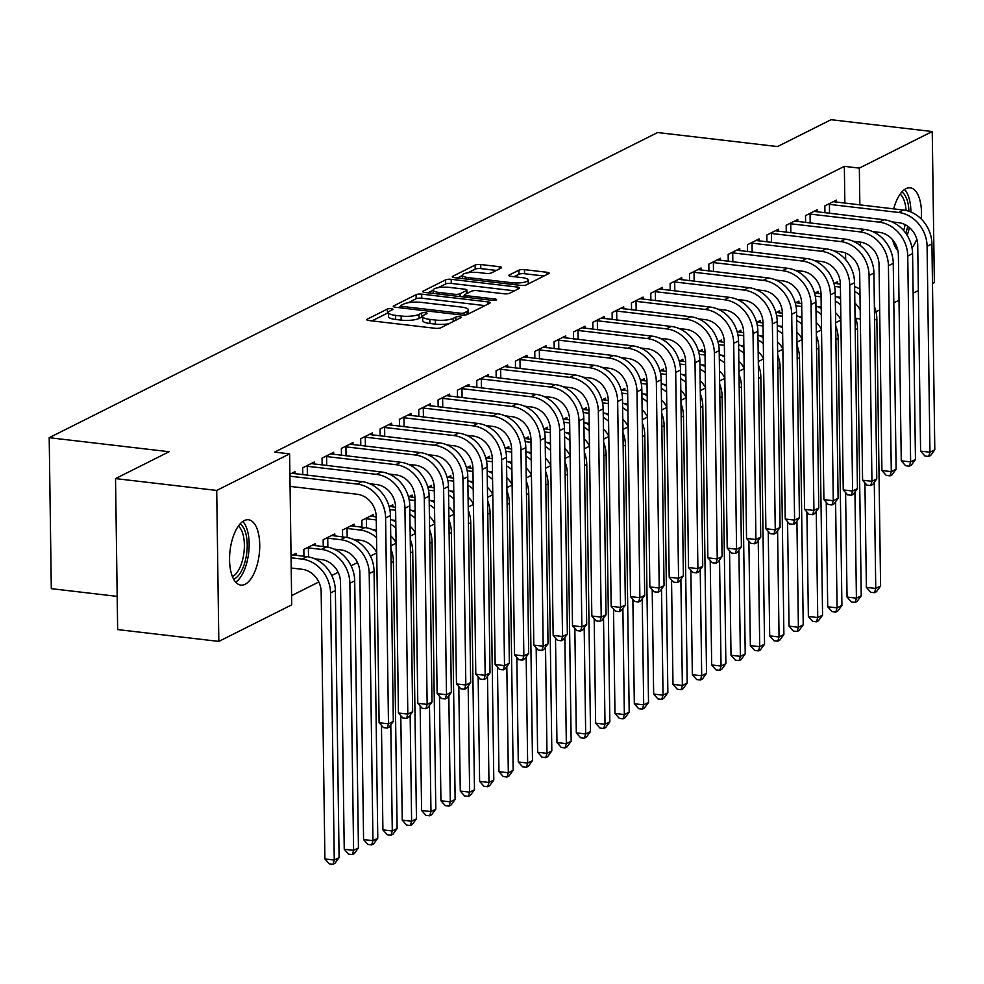 <?xml version="1.0" encoding="UTF-8"?>
<svg xmlns="http://www.w3.org/2000/svg" width="984" height="984" viewBox="0 0 984 984"><rect width="100%" height="100%" fill="white"/><g stroke="black" fill="none" stroke-linecap="round" stroke-linejoin="round"><path stroke-width="1.48" d="M391.3 308.693A2.903 0.726 -0.8 0 0 387.388 309.05L367.229 319.173A4.145 1.045 -0.8 0 0 366.761 319.652A4.145 1.045 -0.8 0 0 369 320.55L435.211 328.299A4.145 1.045 -0.8 0 0 440.783 327.783L460.955 317.66A2.903 0.726 -0.8 0 0 461.275 317.315A2.903 0.726 -0.8 0 0 459.712 316.7A2.903 0.726 -0.8 0 0 455.801 317.057L453.193 318.373A13.247 3.333 -0.8 0 1 435.346 320.034L429.836 319.394A13.247 3.333 -0.8 0 1 422.665 316.528A13.247 3.333 -0.8 0 1 424.141 314.966L426.748 313.662A2.903 0.726 -0.8 0 0 427.068 313.318A2.903 0.726 -0.8 0 0 425.506 312.691A2.903 0.726 -0.8 0 0 421.595 313.06L418.987 314.363A13.247 3.333 -0.8 0 1 401.14 316.036L395.629 315.384A13.247 3.333 -0.8 0 1 388.459 312.531A13.247 3.333 -0.8 0 1 389.935 310.969L392.542 309.652A2.903 0.726 -0.8 0 0 392.862 309.308A2.903 0.726 -0.8 0 0 391.3 308.693M388.459 312.838A2.903 0.726 -0.8 0 0 387.45 313.133L371.964 320.895M422.665 316.848A2.903 0.726 -0.8 0 0 421.656 317.143L419.049 318.447L418.987 314.363M897.925 250.723A32.89 14.698 -83.3 0 1 892.697 239.899M893.681 208.903A32.89 14.698 -83.3 0 1 905.969 188.682A32.89 14.698 -83.3 0 1 910.237 187.846A32.89 14.698 -83.3 0 1 921.319 219.063M245.09 584.275A32.89 14.698 -83.3 0 1 240.822 585.111A32.89 14.698 -83.3 0 1 229.653 555.394A32.89 14.698 -83.3 0 1 244.204 520.61A32.89 14.698 -83.3 0 1 248.472 519.773A32.89 14.698 -83.3 0 1 259.641 549.478A32.89 14.698 -83.3 0 1 245.09 584.275M501.065 268.078A4.145 1.045 -0.8 0 0 501.532 267.587A4.145 1.045 -0.8 0 0 499.294 266.689L480.721 264.524A4.145 1.045 -0.8 0 0 475.137 265.04L452.738 276.283A4.145 1.045 -0.8 0 0 452.283 276.762A4.145 1.045 -0.8 0 0 454.522 277.66L520.721 285.409A4.145 1.045 -0.8 0 0 526.305 284.893L548.703 273.65A4.145 1.045 -0.8 0 0 549.158 273.158A4.145 1.045 -0.8 0 0 546.919 272.273L524.484 269.641A4.145 1.045 -0.8 0 0 518.912 270.17L509.318 274.979A4.145 1.045 -0.8 0 0 508.863 275.458A4.145 1.045 -0.8 0 0 511.102 276.356L522.233 277.66A11.07 2.792 -0.8 0 1 528.223 280.046A11.07 2.792 -0.8 0 1 512.074 282.752L468.482 277.648A11.07 2.792 -0.8 0 1 462.492 275.262A11.07 2.792 -0.8 0 1 478.642 272.556L485.911 273.404A4.145 1.045 -0.8 0 0 491.483 272.888L501.065 268.078M844.862 203.184L844.346 166.357L274.634 452.111L289.616 453.87L291.719 604.84L218.817 641.408L216.714 490.438L289.616 453.87M844.346 166.357L859.339 168.104L932.242 131.536L934.357 282.519L932.475 283.453M218.817 641.408L117.65 629.576L115.534 478.593L169.113 451.73L49.2 437.696L657.595 132.532L777.508 146.567L831.074 119.704L932.242 131.536M115.534 478.593L216.714 490.438M421.681 294.13A4.145 1.045 -0.8 0 0 416.109 294.659L393.711 305.889A4.145 1.045 -0.8 0 0 393.243 306.381A4.145 1.045 -0.8 0 0 395.482 307.266L461.693 315.015A4.145 1.045 -0.8 0 0 467.265 314.499L489.663 303.257A4.145 1.045 -0.8 0 0 490.13 302.777A4.145 1.045 -0.8 0 0 487.879 301.879L421.681 294.13L421.742 298.213A4.145 1.045 -0.8 0 0 416.158 298.73L408.151 302.752M423.218 291.079L445.617 279.85A4.145 1.045 -0.8 0 1 451.201 279.321L517.399 287.07A4.145 1.045 -0.8 0 1 519.638 287.968A4.145 1.045 -0.8 0 1 519.183 288.46L509.601 293.269A4.145 1.045 -0.8 0 1 504.017 293.786L477.166 290.649A4.145 1.045 -0.8 0 0 471.594 291.166L465.235 294.351A4.145 1.045 -0.8 0 0 464.78 294.843A4.145 1.045 -0.8 0 0 467.019 295.741L494.964 299.013A2.903 0.726 -0.8 0 1 496.539 299.64A2.903 0.726 -0.8 0 1 492.308 300.341L425.002 292.469A4.145 1.045 -0.8 0 1 422.763 291.572A4.145 1.045 -0.8 0 1 423.218 291.079L423.231 292.051M49.2 437.696L51.303 588.666L117.182 596.378M817.138 211.904L817.114 209.813L805.502 215.631L805.601 222.519M814.604 293.244L818.245 291.424L818.282 293.515M778.455 231.302L778.43 229.21L766.831 235.028L766.917 241.916M775.921 312.654L779.574 310.821L779.599 312.912M739.784 250.711L739.747 248.608L728.148 254.425L728.246 261.313M737.25 332.051L740.89 330.218L740.927 332.309M701.1 270.108L701.075 268.005L689.476 273.823L689.563 280.723M698.566 351.448L702.219 349.615L702.244 351.719M662.429 289.505L662.392 287.402L650.793 293.232L650.891 300.12M659.883 370.845L663.536 369.012L663.56 371.116M623.745 308.902L623.721 306.811L612.122 312.629L612.208 319.517M621.212 390.242L624.865 388.422L624.889 390.513M585.074 328.299L585.037 326.208L573.438 332.026L573.537 338.914M582.528 409.651L586.181 407.819L586.206 409.91M546.391 347.709L546.366 345.605L534.767 351.423L534.853 358.311M543.857 429.049L547.51 427.216L547.534 429.319M507.719 367.106L507.683 365.002L496.084 370.82L496.182 377.721M505.173 448.446L508.826 446.613L508.851 448.716M469.036 386.503L469.011 384.412L457.412 390.23L457.498 397.118M466.502 467.843L470.155 466.01L470.18 468.113M430.365 405.9L430.328 403.809L418.729 409.627L418.827 416.515M427.819 487.24L431.472 485.419L431.496 487.511M391.681 425.297L391.657 423.206L380.045 429.024L380.144 435.912M389.147 506.649L392.788 504.817L392.825 506.908M353.01 444.707L352.973 442.603L341.374 448.421L341.473 455.309M354.142 526.317L354.117 524.214L342.518 530.032L342.604 536.92M314.327 464.104L314.302 462L302.691 467.831L302.789 474.719M315.47 545.714L315.433 543.611L303.835 549.441L303.933 556.329M845.65 259.678L845.564 253.036M291.596 595.64L318.816 581.987M331.743 575.505L338.152 572.282M351.079 565.8L357.487 562.59M370.414 556.108L376.737 552.934M390.857 545.849L396.085 543.229M410.205 536.145L415.42 533.537M429.541 526.452L434.756 523.832M448.876 516.748L454.091 514.128M468.224 507.043L473.439 504.435M487.56 497.351L492.775 494.731M506.895 487.646L512.111 485.026M526.231 477.953L531.446 475.333M545.579 468.249L550.794 465.629M564.914 458.544L570.13 455.936M584.25 448.852L589.465 446.232M603.586 439.147L608.801 436.527M622.933 429.454L628.149 426.835M642.269 419.75L647.484 417.13M661.605 410.045L666.82 407.438M680.94 400.353L686.156 397.733M700.288 390.648L705.503 388.028M719.624 380.956L724.839 378.336M738.959 371.251L744.175 368.631M758.295 361.546L763.523 358.939M777.643 351.854L782.858 349.234M796.979 342.149L802.194 339.529M816.314 332.457L821.529 329.837M835.65 322.752L840.877 320.132M291.043 555.849L296.098 553.316L296.135 555.407M289.899 474.239L294.966 471.705L294.991 473.796M334.806 536.009L334.781 533.918L323.17 539.736L323.269 546.624M333.662 454.399L333.637 452.308L322.039 458.126L322.137 465.014M373.489 516.612L373.453 514.521L361.854 520.339L361.952 527.227M372.346 435.002L372.321 432.911L360.71 438.729L360.808 445.617M408.483 496.945L412.136 495.112L412.161 497.215M411.017 415.605L410.992 413.501L399.393 419.319L399.492 426.22M447.166 477.548L450.807 475.715L450.844 477.818M449.7 396.208L449.676 394.104L438.064 399.922L438.163 406.81M485.838 458.15L489.491 456.318L489.515 458.409M488.384 376.798L488.347 374.707L476.748 380.525L476.846 387.413M524.521 438.741L528.162 436.921L528.199 439.012M527.055 357.401L527.03 355.31L515.419 361.128L515.518 368.016M563.192 419.344L566.846 417.511L566.87 419.614M565.738 338.004L565.702 335.901L554.103 341.731L554.201 348.619M601.876 399.947L605.517 398.114L605.554 400.217M604.41 318.607L604.385 316.504L592.774 322.322L592.872 329.222M640.547 380.55L644.2 378.717L644.225 380.82M643.093 299.21L643.056 297.106L631.457 302.924L631.556 309.812M679.231 361.153L682.871 359.32L682.908 361.411M681.764 279.8L681.74 277.709L670.129 283.527L670.227 290.415M717.902 341.743L721.555 339.923L721.579 342.014M720.448 260.403L720.411 258.312L708.812 264.13L708.911 271.018M756.585 322.346L760.226 320.513L760.263 322.617M759.119 241.006L759.094 238.903L747.483 244.733L747.582 251.621M795.256 302.949L798.91 301.116L798.934 303.22M797.803 221.609L797.766 219.506L786.167 225.324L786.265 232.224M833.94 283.552L837.581 281.719L837.618 283.81M836.474 202.2L836.449 200.109L824.838 205.927L824.936 212.815M916.817 239.173A32.89 14.698 -83.3 0 1 912.008 247.82M860.422 245.594L860.373 242.113M859.856 204.943L859.339 168.104M918.355 290.538L913.14 293.158M899.019 300.243L893.804 302.863M879.684 309.948L875.994 311.793M855.822 318.435L860.324 318.951M388.459 312.531L388.52 316.614A13.247 3.333 -0.8 0 0 395.691 319.468L395.629 315.384M419.049 318.447A13.247 3.333 -0.8 0 1 401.201 320.12L395.691 319.468M422.665 316.528L422.726 320.612A13.247 3.333 -0.8 0 0 429.885 323.478L429.836 319.394M448.802 323.761A13.247 3.333 -0.8 0 1 435.408 324.117L429.885 323.478M484.977 305.618L421.742 298.213M400.636 306.528L398.446 307.623M400.943 305.446A2.903 0.726 -0.8 0 0 400.623 305.79A2.903 0.726 -0.8 0 0 402.185 306.405L460.303 313.207A2.903 0.726 -0.8 0 0 464.202 312.851L466.957 311.461A13.247 3.333 -0.8 0 0 468.433 309.898A13.247 3.333 -0.8 0 0 461.262 307.045L421.533 302.395A13.247 3.333 -0.8 0 0 403.698 304.068L400.943 305.446M427.966 292.814L433.157 290.206M438.237 287.66L445.678 283.933L445.617 279.85M514.497 290.809L451.25 283.404A4.145 1.045 -0.8 0 0 445.678 283.933M449.307 287.389A11.07 2.792 -0.8 0 0 433.157 290.083A11.07 2.792 -0.8 0 0 439.159 292.482L454.51 294.277A4.145 1.045 -0.8 0 0 460.082 293.749L466.441 290.563A4.145 1.045 -0.8 0 0 466.908 290.071A4.145 1.045 -0.8 0 0 464.669 289.185L449.307 287.389M464.78 295.507L462.173 296.811M544.017 276L524.546 273.724A4.145 1.045 -0.8 0 0 518.962 274.241L514.066 276.701M496.379 270.428L480.77 268.595A4.145 1.045 -0.8 0 0 475.198 269.124L467.904 272.777M462.492 275.495L457.486 278.005M291.215 568.014L302.149 569.293A21.082 18.093 63.4 0 1 321.165 591.888L324.904 858.958L334.265 860.053L330.538 592.983A31.623 27.146 -116.6 0 0 302.002 559.096L291.067 557.805M339.099 857.63L334.917 863.337L332.986 864.296L334.265 860.053L339.099 857.63L335.372 590.56A31.623 27.146 -116.6 0 0 306.848 556.661L292.961 554.89M332.986 864.296L329.234 863.866L324.904 858.958M290.071 486.403L357.217 494.263A21.082 18.093 63.4 0 1 376.232 516.858L379.111 722.723L388.483 723.818L385.605 517.953A31.623 27.146 -116.6 0 0 357.069 484.054L289.923 476.194M393.317 721.383L389.123 727.09L387.192 728.062L388.483 723.818L393.317 721.383L390.439 515.53A31.623 27.146 -116.6 0 0 361.915 481.631L291.817 473.279M387.192 728.062L383.452 727.619L379.111 722.723M314.695 558.801L321.485 559.588A21.082 18.093 63.4 0 1 340.513 582.184L344.24 849.254L353.6 850.348L349.873 583.278A31.623 27.146 -116.6 0 0 321.35 549.392L308.398 547.879L308.521 556.919M358.447 847.925L354.252 853.632L352.321 854.604L353.6 850.348L358.447 847.925L354.707 580.855A31.623 27.146 -116.6 0 0 326.184 546.969L312.297 545.185M306.971 547.854L308.398 547.879M352.321 854.604L348.57 854.161L344.24 849.254M334.031 549.097L340.833 549.896A21.082 18.093 63.4 0 1 359.849 572.491L363.576 839.561L372.948 840.656L369.221 573.586A31.623 27.146 -116.6 0 0 340.685 539.687L327.733 538.174L327.856 547.215M377.782 838.233L373.588 843.928L371.657 844.899L372.948 840.656L377.782 838.233L374.055 571.163A31.623 27.146 -116.6 0 0 345.519 537.264L331.633 535.493M326.319 538.162L327.733 538.174M371.657 844.899L367.918 844.469L363.576 839.561M305.839 466.256L307.254 466.268L307.377 475.247M369.763 483.771L376.552 484.558A21.082 18.093 63.4 0 1 395.58 507.154L398.446 713.019L407.819 714.113L404.941 508.248A31.623 27.146 -116.6 0 0 376.417 474.362L307.254 466.268M412.653 711.69L408.471 717.398L406.527 718.357L407.819 714.113L412.653 711.69L409.774 505.825A31.623 27.146 -116.6 0 0 381.251 471.939L311.165 463.575M406.527 718.357L402.788 717.926L398.446 713.019M325.175 456.551L326.59 456.564L326.725 465.555M389.098 474.067L395.9 474.866A21.082 18.093 63.4 0 1 414.916 497.461L417.794 703.314L427.154 704.409L424.288 498.556A31.623 27.146 -116.6 0 0 395.752 464.657L326.59 456.564M431.988 701.986L427.806 707.693L425.875 708.664L427.154 704.409L431.988 701.986L429.122 496.133A31.623 27.146 -116.6 0 0 400.586 462.234L330.501 453.882M425.875 708.664L422.124 708.222L417.794 703.314M240.084 523.906A28.462 12.718 -83.3 0 1 245.656 559.318A28.462 12.718 -83.3 0 1 233.614 579.145M232.421 576.599A26.359 11.771 96.7 0 0 242.925 558.494A26.359 11.771 96.7 0 0 238.337 526.108M235.717 582.184A32.681 14.6 96.7 0 0 247.353 560.511A32.681 14.6 96.7 0 0 242.827 521.434M907.679 226.185A28.462 12.718 -83.3 0 1 907.42 227.39A28.462 12.718 -83.3 0 1 905.76 233.22M896.707 246.615A28.462 12.718 -83.3 0 1 895.391 247.218M894.198 244.672A26.359 11.771 96.7 0 0 895.452 243.946M903.632 230.527A26.359 11.771 96.7 0 0 904.702 226.566A26.359 11.771 96.7 0 0 905.108 224.635M907.186 235.361A32.681 14.6 96.7 0 0 909.13 228.583A32.681 14.6 96.7 0 0 909.364 227.501M910.913 212.027A32.681 14.6 96.7 0 0 904.591 189.506M901.848 191.978A28.462 12.718 -83.3 0 1 908.945 211.289M906.043 210.478A26.359 11.771 96.7 0 0 900.102 194.18M353.379 539.392L360.169 540.191A21.082 18.093 63.4 0 1 376.737 552.701M376.442 531.618A31.623 27.146 -116.6 0 0 364.855 527.572L350.981 525.788M345.655 528.457L347.069 528.469L347.204 537.522M376.528 537.682A31.623 27.146 -116.6 0 0 360.021 529.995L347.069 528.469M381.46 725.368L382.911 829.856L392.284 830.951L390.796 724.814M390.992 835.207L392.284 830.951L397.118 828.528L392.936 834.235L390.992 835.207L387.253 834.764L382.911 829.856M397.118 828.528L393.391 561.458A31.623 27.146 -116.6 0 0 390.906 549.035M372.715 529.699L376.417 530.13M376.232 516.932L370.316 516.096M364.99 518.765L366.417 518.777L366.54 527.818M376.282 519.933L366.417 518.777M390.722 535.813A21.082 18.093 63.4 0 1 396.072 542.996M400.796 715.676L402.259 820.152L411.619 821.259L410.143 715.11M410.34 825.502L411.619 821.259L416.453 818.823L412.271 824.53L410.34 825.502L406.589 825.059L402.259 820.152M416.453 818.823L412.726 551.753A31.623 27.146 -116.6 0 0 410.242 539.33M395.777 521.926A31.623 27.146 -116.6 0 0 390.488 519.38M395.863 527.977A31.623 27.146 -116.6 0 0 390.562 524.115M344.511 446.847L345.938 446.859L346.061 455.85M408.446 464.362L415.236 465.161A21.082 18.093 63.4 0 1 434.252 487.757L437.13 693.622L446.49 694.716L443.624 488.851A31.623 27.146 -116.6 0 0 415.088 454.965L345.938 446.859M451.336 692.293L447.142 697.988L445.211 698.96L446.49 694.716L451.336 692.293L448.458 486.428A31.623 27.146 -116.6 0 0 419.922 452.529L349.837 444.178M445.211 698.96L441.459 698.529L437.13 693.622M363.846 437.154L365.273 437.167L365.396 446.158M427.782 454.669L434.571 455.457A21.082 18.093 63.4 0 1 453.587 478.052L456.465 683.917L465.838 685.012L462.96 479.147A31.623 27.146 -116.6 0 0 434.424 445.26L365.273 437.167M470.672 682.589L466.478 688.296L464.546 689.267L465.838 685.012L470.672 682.589L467.794 476.723A31.623 27.146 -116.6 0 0 439.27 442.837L369.172 434.485M464.546 689.267L460.807 688.825L456.465 683.917M392.05 519.995L395.765 520.438M395.58 507.24L389.652 506.391M395.617 510.229L389.824 509.552M410.057 526.12A21.082 18.093 63.4 0 1 415.42 533.303M420.131 705.971L421.595 810.459L430.967 811.554L429.479 705.417M429.676 815.798L430.967 811.554L435.801 809.131L431.607 814.838L429.676 815.798L425.924 815.367L421.595 810.459M435.801 809.131L432.062 542.061A31.623 27.146 -116.6 0 0 429.59 529.638M415.125 512.221A31.623 27.146 -116.6 0 0 409.836 509.675M415.211 518.285A31.623 27.146 -116.6 0 0 409.897 514.411M383.194 427.45L384.609 427.462L384.732 436.453M447.117 444.965L453.907 445.764A21.082 18.093 63.4 0 1 472.935 468.359L475.801 674.212L485.173 675.319L482.295 469.454A31.623 27.146 -116.6 0 0 453.772 435.555L384.609 427.462M490.007 672.884L485.825 678.591L483.882 679.563L485.173 675.319L490.007 672.884L487.129 467.031A31.623 27.146 -116.6 0 0 458.606 433.132L388.52 424.781M483.882 679.563L480.143 679.12L475.801 674.212M411.386 510.302L415.1 510.733M414.916 497.535L409 496.686M414.953 500.536L409.172 499.847M429.405 516.416A21.082 18.093 63.4 0 1 434.756 523.599M439.479 696.266L440.93 800.755L450.303 801.849L448.815 695.713M449.012 806.105L450.303 801.849L455.137 799.426L450.943 805.133L449.012 806.105L445.272 805.662L440.93 800.755M455.137 799.426L451.41 532.356A31.623 27.146 -116.6 0 0 448.925 519.933M434.461 502.517A31.623 27.146 -116.6 0 0 429.172 499.983M434.547 508.58A31.623 27.146 -116.6 0 0 429.233 504.718M402.53 417.745L403.944 417.769L404.08 426.748M466.453 435.26L473.255 436.06A21.082 18.093 63.4 0 1 492.271 458.655L495.149 664.52L504.509 665.614L501.643 459.749A31.623 27.146 -116.6 0 0 473.107 425.863L403.944 417.769M509.343 663.191L505.161 668.899L503.23 669.858L504.509 665.614L509.343 663.191L506.477 457.326A31.623 27.146 -116.6 0 0 477.941 423.44L407.856 415.076M503.23 669.858L499.478 669.428L495.149 664.52M430.734 500.598L434.436 501.028M434.252 487.83L428.335 486.994M434.301 490.832L428.507 490.155M448.741 506.711A21.082 18.093 63.4 0 1 454.091 513.894M458.815 686.574L460.266 791.062L469.639 792.157L468.163 686.008M468.347 796.4L469.639 792.157L474.472 789.734L470.291 795.429L468.347 796.4L464.608 795.97L460.266 791.062M474.472 789.734L470.746 522.664A31.623 27.146 -116.6 0 0 468.261 510.229M453.796 492.824A31.623 27.146 -116.6 0 0 448.507 490.278M453.882 498.888A31.623 27.146 -116.6 0 0 448.581 495.013M450.069 490.893L453.772 491.336M453.599 478.138L447.671 477.289M453.636 481.127L447.843 480.45M468.077 497.018A21.082 18.093 63.4 0 1 473.427 504.202M478.15 676.869L479.614 781.357L488.974 782.452L487.498 676.316M487.695 786.708L488.974 782.452L493.808 780.029L489.626 785.736L487.695 786.708L483.943 786.265L479.614 781.357M493.808 780.029L490.081 512.959A31.623 27.146 -116.6 0 0 487.597 500.536M473.132 483.119A31.623 27.146 -116.6 0 0 467.843 480.573M473.218 489.183A31.623 27.146 -116.6 0 0 467.917 485.321M469.405 481.201L473.119 481.631M472.935 468.433L467.006 467.584M472.972 471.434L467.179 470.758M487.412 487.314A21.082 18.093 63.4 0 1 492.775 494.497M497.486 667.177L498.949 771.653L508.322 772.76L506.834 666.611M507.031 777.003L508.322 772.76L513.156 770.324L508.962 776.032L507.031 777.003L503.279 776.561L498.949 771.653M513.156 770.324L509.417 503.254A31.623 27.146 -116.6 0 0 506.944 490.832M492.48 473.427A31.623 27.146 -116.6 0 0 487.191 470.881M492.566 479.479A31.623 27.146 -116.6 0 0 487.252 475.616M488.74 471.496L492.455 471.939M492.271 458.741L486.354 457.892M492.308 461.73L486.526 461.053M506.76 477.621A21.082 18.093 63.4 0 1 512.111 484.804M516.834 657.472L518.285 761.96L527.658 763.055L526.169 656.918M526.366 767.299L527.658 763.055L532.492 760.632L528.297 766.327L526.366 767.299L522.627 766.868L518.285 761.96M532.492 760.632L528.765 493.562A31.623 27.146 -116.6 0 0 526.28 481.139M511.815 463.722A31.623 27.146 -116.6 0 0 506.526 461.176M511.901 469.786A31.623 27.146 -116.6 0 0 506.588 465.912M508.088 461.803L511.791 462.234M511.606 449.036L505.69 448.187M511.655 452.037L505.862 451.349M526.096 467.917A21.082 18.093 63.4 0 1 531.446 475.1M536.169 647.767L537.621 752.256L546.993 753.35L545.517 647.214M545.714 757.606L546.993 753.35L551.827 750.927L547.645 756.635L545.714 757.606L541.963 757.163L537.621 752.256M551.827 750.927L548.1 483.857A31.623 27.146 -116.6 0 0 545.616 471.434M531.151 454.018A31.623 27.146 -116.6 0 0 525.862 451.484M531.237 460.082A31.623 27.146 -116.6 0 0 525.936 456.219M527.424 452.099L531.139 452.529M530.954 439.331L525.025 438.495M530.991 442.333L525.198 441.656M545.431 458.212A21.082 18.093 63.4 0 1 550.782 465.395M555.505 638.075L556.969 742.563L566.329 743.658L564.853 637.509M565.05 747.901L566.329 743.658L571.163 741.235L566.981 746.93L565.05 747.901L561.298 747.459L556.969 742.563M571.163 741.235L567.436 474.165A31.623 27.146 -116.6 0 0 564.951 461.73M550.486 444.325A31.623 27.146 -116.6 0 0 545.197 441.779M550.573 450.389A31.623 27.146 -116.6 0 0 545.271 446.515M546.76 442.394L550.474 442.837M550.29 429.639L544.361 428.79M550.327 432.628L544.533 431.951M564.767 448.519A21.082 18.093 63.4 0 1 570.13 455.703M574.841 628.37L576.304 732.859L585.677 733.953L584.188 627.817M584.385 738.209L585.677 733.953L590.511 731.53L586.316 737.237L584.385 738.209L580.634 737.766L576.304 732.859M590.511 731.53L586.772 464.46A31.623 27.146 -116.6 0 0 584.299 452.037M569.834 434.621A31.623 27.146 -116.6 0 0 564.545 432.074M569.921 440.684A31.623 27.146 -116.6 0 0 564.607 436.822M566.095 432.702L569.81 433.132M569.625 419.934L563.709 419.086M569.662 422.936L563.881 422.259M584.115 438.815A21.082 18.093 63.4 0 1 589.465 445.998M594.188 618.678L595.64 723.154L605.012 724.261L603.524 618.112M603.721 728.504L605.012 724.261L609.846 721.826L605.664 727.533L603.721 728.504L599.982 728.062L595.64 723.154M609.846 721.826L606.119 454.756A31.623 27.146 -116.6 0 0 603.635 442.333M589.17 424.916A31.623 27.146 -116.6 0 0 583.881 422.382M589.256 430.98A31.623 27.146 -116.6 0 0 583.942 427.118M585.443 422.997L589.145 423.428M588.961 410.242L583.045 409.393M589.01 413.231L583.217 412.554M603.45 429.11A21.082 18.093 63.4 0 1 608.801 436.306M613.524 608.973L614.975 713.461L624.348 714.556L622.872 608.407M623.069 718.8L624.348 714.556L629.182 712.133L625 717.828L623.069 718.8L619.317 718.369L614.975 713.461M629.182 712.133L625.455 445.063A31.623 27.146 -116.6 0 0 622.97 432.64M608.506 415.223A31.623 27.146 -116.6 0 0 603.217 412.677M608.592 421.287A31.623 27.146 -116.6 0 0 603.29 417.413M604.779 413.305L608.493 413.735M608.309 400.537L602.38 399.688M608.346 403.526L602.552 402.85M622.786 419.418A21.082 18.093 63.4 0 1 628.136 426.601M632.86 599.268L634.323 703.757L643.684 704.851L642.208 598.715M642.404 709.107L643.684 704.851L648.518 702.428L644.336 708.136L642.404 709.107L638.653 708.664L634.323 703.757M648.518 702.428L644.791 435.358A31.623 27.146 -116.6 0 0 642.306 422.936M627.853 405.519A31.623 27.146 -116.6 0 0 622.564 402.973M627.927 411.583A31.623 27.146 -116.6 0 0 622.626 407.72M624.114 403.6L627.829 404.03M627.644 390.832L621.716 389.996M627.681 393.834L621.888 393.157M642.121 409.713A21.082 18.093 63.4 0 1 647.484 416.896M652.195 589.576L653.659 694.064L663.031 695.159L661.543 589.01M661.74 699.403L663.031 695.159L667.865 692.736L663.671 698.431L661.74 699.403L657.989 698.96L653.659 694.064M667.865 692.736L664.126 425.666A31.623 27.146 -116.6 0 0 661.654 413.231M647.189 395.826A31.623 27.146 -116.6 0 0 641.9 393.28M647.275 401.89A31.623 27.146 -116.6 0 0 641.962 398.016M643.45 393.895L647.164 394.338M646.98 381.14L641.064 380.291M647.029 384.129L641.236 383.452M661.469 400.021A21.082 18.093 63.4 0 1 666.82 407.204M671.543 579.871L672.995 684.36L682.367 685.454L680.879 579.318M681.076 689.71L682.367 685.454L687.201 683.031L683.019 688.739L681.076 689.71L677.336 689.267L672.995 684.36M687.201 683.031L683.474 415.961A31.623 27.146 -116.6 0 0 680.989 403.538M666.525 386.122A31.623 27.146 -116.6 0 0 661.236 383.576M666.611 392.186A31.623 27.146 -116.6 0 0 661.297 388.311M662.798 384.203L666.5 384.633M666.316 371.435L660.399 370.587M666.365 374.437L660.571 373.76M680.805 390.316A21.082 18.093 63.4 0 1 686.156 397.499M690.879 570.179L692.342 674.655L701.703 675.762L700.227 569.613M700.423 680.005L701.703 675.762L706.537 673.327L702.355 679.034L700.423 680.005L696.672 679.563L692.342 674.655M706.537 673.327L702.81 406.257A31.623 27.146 -116.6 0 0 700.325 393.834M685.86 376.417A31.623 27.146 -116.6 0 0 680.571 373.883M685.946 382.481A31.623 27.146 -116.6 0 0 680.645 378.619M682.133 374.498L685.848 374.929M685.663 361.743L679.735 360.894M685.7 364.732L679.907 364.055M700.141 380.611A21.082 18.093 63.4 0 1 705.491 387.807M710.214 560.474L711.678 664.963L721.038 666.057L719.562 559.908M719.759 670.301L721.038 666.057L725.872 663.634L721.69 669.329L719.759 670.301L716.008 669.87L711.678 664.963M725.872 663.634L722.145 396.564A31.623 27.146 -116.6 0 0 719.661 384.129M705.208 366.724A31.623 27.146 -116.6 0 0 699.919 364.178M705.282 372.788A31.623 27.146 -116.6 0 0 699.981 368.914M701.469 364.806L705.184 365.236M704.999 352.038L699.071 351.19M705.036 355.027L699.243 354.351M719.476 370.919A21.082 18.093 63.4 0 1 724.839 378.102M729.55 550.769L731.014 655.258L740.386 656.353L738.898 550.216M739.095 660.608L740.386 656.353L745.22 653.929L741.026 659.637L739.095 660.608L735.343 660.166L731.014 655.258M745.22 653.929L741.493 386.86A31.623 27.146 -116.6 0 0 739.009 374.437M724.544 357.02A31.623 27.146 -116.6 0 0 719.255 354.474M724.63 363.084A31.623 27.146 -116.6 0 0 719.316 359.221M720.817 355.101L724.519 355.531M724.335 342.334L718.418 341.497M724.384 345.335L718.591 344.658M738.824 361.214A21.082 18.093 63.4 0 1 744.175 368.397M748.898 541.077L750.349 645.566L759.722 646.66L758.234 540.511M758.43 650.904L759.722 646.66L764.556 644.237L760.374 649.932L758.43 650.904L754.691 650.461L750.349 645.566M764.556 644.237L760.829 377.167A31.623 27.146 -116.6 0 0 758.344 364.732M743.879 347.327A31.623 27.146 -116.6 0 0 738.59 344.781M743.966 353.391A31.623 27.146 -116.6 0 0 738.652 349.517M740.153 345.396L743.855 345.839M743.67 332.641L737.754 331.793M743.719 335.63L737.926 334.954M758.16 351.522A21.082 18.093 63.4 0 1 763.51 358.705M768.233 531.372L769.697 635.861L779.057 636.956L777.581 530.819M777.778 641.199L779.057 636.956L783.891 634.532L779.709 640.24L777.778 641.199L774.027 640.769L769.697 635.861M783.891 634.532L780.164 367.462A31.623 27.146 -116.6 0 0 777.68 355.039M763.215 337.623A31.623 27.146 -116.6 0 0 757.926 335.077M763.301 343.687A31.623 27.146 -116.6 0 0 758 339.812M759.488 335.704L763.203 336.134M763.018 322.937L757.09 322.088M763.055 325.938L757.262 325.261M777.495 341.817A21.082 18.093 63.4 0 1 782.858 349M787.569 521.68L789.033 626.156L798.393 627.251L796.917 521.114M797.114 631.507L798.393 627.251L803.227 624.828L799.045 630.535L797.114 631.507L793.362 631.064L789.033 626.156M803.227 624.828L799.5 357.758A31.623 27.146 -116.6 0 0 797.028 345.335M782.563 327.918A31.623 27.146 -116.6 0 0 777.274 325.384M782.637 333.982A31.623 27.146 -116.6 0 0 777.335 330.12M778.824 325.999L782.538 326.43M782.354 313.232L776.425 312.395M782.391 316.233L776.597 315.557M796.843 332.112A21.082 18.093 63.4 0 1 802.194 339.308M806.905 511.975L808.368 616.464L817.741 617.558L816.253 511.409M816.449 621.802L817.741 617.558L822.575 615.135L818.38 620.83L816.449 621.802L812.698 621.371L808.368 616.464M822.575 615.135L818.848 348.065A31.623 27.146 -116.6 0 0 816.363 335.63M801.899 318.226A31.623 27.146 -116.6 0 0 796.609 315.679M801.985 324.289A31.623 27.146 -116.6 0 0 796.671 320.415M798.172 316.294L801.874 316.737M801.689 303.539L795.773 302.691M801.739 306.528L795.945 305.852M816.179 322.42A21.082 18.093 63.4 0 1 821.529 329.603M826.252 502.271L827.704 606.759L837.076 607.854L835.588 501.717M835.785 612.109L837.076 607.854L841.91 605.431L837.728 611.138L835.785 612.109L832.046 611.667L827.704 606.759M841.91 605.431L838.184 338.361A31.623 27.146 -116.6 0 0 835.699 325.938M821.234 308.521A31.623 27.146 -116.6 0 0 815.945 305.975M821.32 314.585A31.623 27.146 -116.6 0 0 816.007 310.723M817.507 306.602L821.209 307.033M821.025 293.835L815.109 292.998M821.074 296.836L815.281 296.159M835.514 312.715A21.082 18.093 63.4 0 1 840.865 319.898M845.588 492.578L847.052 597.067L856.412 598.161L854.936 492.012M855.133 602.405L856.412 598.161L861.246 595.738L857.064 601.433L855.133 602.405L851.381 601.962L847.052 597.067M861.246 595.738L857.519 328.668A31.623 27.146 -116.6 0 0 855.034 316.233M840.57 298.828A31.623 27.146 -116.6 0 0 835.281 296.282M840.656 304.892A31.623 27.146 -116.6 0 0 835.354 301.018M421.865 408.053L423.292 408.065L423.415 417.056M485.801 425.568L492.59 426.367A21.082 18.093 63.4 0 1 511.606 448.962L514.484 654.815L523.857 655.91L520.979 450.057A31.623 27.146 -116.6 0 0 492.443 416.158L423.292 408.065M528.691 653.487L524.497 659.194L522.566 660.166L523.857 655.91L528.691 653.487L525.813 447.634A31.623 27.146 -116.6 0 0 497.277 413.735L427.191 405.383M522.566 660.166L518.814 659.723L514.484 654.815M441.201 398.348L442.628 398.36L442.751 407.351M505.136 415.863L511.926 416.662A21.082 18.093 63.4 0 1 530.942 439.258L533.82 645.123L543.193 646.217L540.314 440.352A31.623 27.146 -116.6 0 0 511.791 406.466L442.628 398.36M548.027 643.794L543.832 649.489L541.901 650.461L543.193 646.217L548.027 643.794L545.148 437.929A31.623 27.146 -116.6 0 0 516.625 404.03L446.527 395.679M541.901 650.461L538.162 650.03L533.82 645.123M460.549 388.655L461.963 388.668L462.086 397.659M524.472 406.171L531.262 406.958A21.082 18.093 63.4 0 1 550.29 429.553L553.156 635.418L562.528 636.513L559.65 430.648A31.623 27.146 -116.6 0 0 531.126 396.761L461.963 388.668M567.362 634.09L563.18 639.797L561.237 640.769L562.528 636.513L567.362 634.09L564.484 428.224A31.623 27.146 -116.6 0 0 535.96 394.338L465.875 385.986M561.237 640.769L557.497 640.326L553.156 635.418M479.884 378.951L481.311 378.963L481.434 387.954M543.808 396.466L550.609 397.265A21.082 18.093 63.4 0 1 569.625 419.861L572.504 625.713L581.864 626.82L578.998 420.955A31.623 27.146 -116.6 0 0 550.462 387.056L481.311 378.963M586.698 624.385L582.516 630.092L580.585 631.064L581.864 626.82L586.698 624.385L583.832 418.532A31.623 27.146 -116.6 0 0 555.296 384.633L485.21 376.282M580.585 631.064L576.833 630.621L572.504 625.713M499.22 369.246L500.647 369.271L500.77 378.25M563.156 386.761L569.945 387.561A21.082 18.093 63.4 0 1 588.961 410.156L591.839 616.021L601.212 617.116L598.333 411.251A31.623 27.146 -116.6 0 0 569.798 377.364L500.647 369.271M606.046 614.692L601.851 620.4L599.92 621.359L601.212 617.116L606.046 614.692L603.167 408.827A31.623 27.146 -116.6 0 0 574.631 374.941L504.546 366.577M599.92 621.359L596.169 620.929L591.839 616.021M518.556 359.554L519.982 359.566L520.106 368.557M582.491 377.069L589.281 377.856A21.082 18.093 63.4 0 1 608.297 400.451L611.175 606.316L620.547 607.411L617.669 401.558A31.623 27.146 -116.6 0 0 589.145 367.659L519.982 359.566M625.381 604.988L621.187 610.695L619.256 611.667L620.547 607.411L625.381 604.988L622.503 399.123A31.623 27.146 -116.6 0 0 593.979 365.236L523.882 356.884M619.256 611.667L615.517 611.224L611.175 606.316M537.904 349.849L539.318 349.861L539.453 358.853M601.827 367.364L608.616 368.164A21.082 18.093 63.4 0 1 627.644 390.759L630.51 596.624L639.883 597.718L637.005 391.853A31.623 27.146 -116.6 0 0 608.481 357.955L539.318 349.861M644.717 595.295L640.535 600.99L638.604 601.962L639.883 597.718L644.717 595.295L641.839 389.43A31.623 27.146 -116.6 0 0 613.315 355.531L543.229 347.18M638.604 601.962L634.852 601.519L630.51 596.624M557.239 340.156L558.666 340.169L558.789 349.148M621.162 357.672L627.964 358.459A21.082 18.093 63.4 0 1 646.98 381.054L649.858 586.919L659.219 588.014L656.353 382.149A31.623 27.146 -116.6 0 0 627.817 348.262L558.666 340.169M664.052 585.591L659.87 591.298L657.939 592.27L659.219 588.014L664.052 585.591L661.186 379.726A31.623 27.146 -116.6 0 0 632.65 345.839L562.565 337.475M657.939 592.27L654.188 591.827L649.858 586.919M576.575 330.452L578.002 330.464L578.125 339.455M640.51 347.967L647.3 348.767A21.082 18.093 63.4 0 1 666.316 371.362L669.194 577.214L678.566 578.321L675.688 372.456A31.623 27.146 -116.6 0 0 647.152 338.558L578.002 330.464M683.4 575.886L679.206 581.593L677.275 582.565L678.566 578.321L683.4 575.886L680.522 370.033A31.623 27.146 -116.6 0 0 651.986 336.134L581.901 327.783M677.275 582.565L673.523 582.122L669.194 577.214M595.923 320.747L597.337 320.772L597.46 329.751M659.846 338.262L666.635 339.062A21.082 18.093 63.4 0 1 685.663 361.657L688.529 567.522L697.902 568.617L695.024 362.752A31.623 27.146 -116.6 0 0 666.5 328.865L597.337 320.772M702.736 566.194L698.554 571.889L696.611 572.86L697.902 568.617L702.736 566.194L699.858 360.328A31.623 27.146 -116.6 0 0 671.334 326.442L601.236 318.078M696.611 572.86L692.871 572.43L688.529 567.522M615.258 311.055L616.673 311.067L616.808 320.058M679.181 328.57L685.971 329.357A21.082 18.093 63.4 0 1 704.999 351.952L707.865 557.817L717.238 558.912L714.359 353.059A31.623 27.146 -116.6 0 0 685.836 319.16L616.673 311.067M722.071 556.489L717.889 562.196L715.958 563.168L717.238 558.912L722.071 556.489L719.193 350.624A31.623 27.146 -116.6 0 0 690.67 316.737L620.584 308.386M715.958 563.168L712.207 562.725L707.865 557.817M634.594 301.35L636.021 301.362L636.144 310.354M698.517 318.865L705.319 319.665A21.082 18.093 63.4 0 1 724.335 342.26L727.213 548.125L736.573 549.22L733.707 343.354A31.623 27.146 -116.6 0 0 705.171 309.456L636.021 301.362M741.407 546.797L737.225 552.491L735.294 553.463L736.573 549.22L741.407 546.797L738.541 340.931A31.623 27.146 -116.6 0 0 710.005 307.033L639.92 298.681M735.294 553.463L731.543 553.02L727.213 548.125M653.929 291.658L655.356 291.67L655.479 300.649M717.865 309.173L724.654 309.96A21.082 18.093 63.4 0 1 743.67 332.555L746.548 538.42L755.921 539.515L753.043 333.65A31.623 27.146 -116.6 0 0 724.507 299.763L655.356 291.67M760.755 537.092L756.561 542.799L754.63 543.771L755.921 539.515L760.755 537.092L757.877 331.227A31.623 27.146 -116.6 0 0 729.341 297.34L659.255 288.976M754.63 543.771L750.878 543.328L746.548 538.42M673.277 281.953L674.692 281.965L674.815 290.957M737.201 299.468L743.99 300.268A21.082 18.093 63.4 0 1 763.018 322.863L765.884 528.716L775.257 529.822L772.379 323.957A31.623 27.146 -116.6 0 0 743.855 290.059L674.692 281.965M780.091 527.387L775.909 533.094L773.965 534.066L775.257 529.822L780.091 527.387L777.212 321.534A31.623 27.146 -116.6 0 0 748.689 287.635L678.591 279.284M773.965 534.066L770.226 533.623L765.884 528.716M692.613 272.248L694.028 272.273L694.163 281.252M756.536 289.763L763.326 290.563A21.082 18.093 63.4 0 1 782.354 313.158L785.232 519.023L794.592 520.118L791.714 314.253A31.623 27.146 -116.6 0 0 763.19 280.366L694.028 272.273M799.426 517.695L795.244 523.39L793.313 524.361L794.592 520.118L799.426 517.695L796.548 311.83A31.623 27.146 -116.6 0 0 768.024 277.931L697.939 269.579M793.313 524.361L789.562 523.931L785.232 519.023M711.949 262.556L713.375 262.568L713.498 271.559M775.872 280.071L782.674 280.858A21.082 18.093 63.4 0 1 801.689 303.453L804.568 509.318L813.928 510.413L811.062 304.56A31.623 27.146 -116.6 0 0 782.526 270.661L713.375 262.568M818.762 507.99L814.58 513.697L812.649 514.669L813.928 510.413L818.762 507.99L815.896 302.125A31.623 27.146 -116.6 0 0 787.36 268.238L717.274 259.887M812.649 514.669L808.897 514.226L804.568 509.318M731.284 252.851L732.711 252.863L732.834 261.855M795.22 270.366L802.009 271.166A21.082 18.093 63.4 0 1 821.025 293.761L823.903 499.626L833.276 500.721L830.398 294.856A31.623 27.146 -116.6 0 0 801.862 260.957L732.711 252.863M838.11 498.298L833.915 503.993L831.984 504.964L833.276 500.721L838.11 498.298L835.231 292.433A31.623 27.146 -116.6 0 0 806.696 258.534L736.61 250.182M831.984 504.964L828.233 504.521L823.903 499.626M750.632 243.159L752.047 243.171L752.17 252.15M814.555 260.674L821.345 261.461A21.082 18.093 63.4 0 1 840.373 284.056L843.239 489.921L852.611 491.016L849.733 285.151A31.623 27.146 -116.6 0 0 821.209 251.264L752.047 243.171M857.445 488.593L853.263 494.3L851.32 495.259L852.611 491.016L857.445 488.593L854.567 282.728A31.623 27.146 -116.6 0 0 826.043 248.841L755.958 240.477M851.32 495.259L847.581 494.829L843.239 489.921M769.968 233.454L771.382 233.466L771.518 242.458M833.891 250.969L840.68 251.769A21.082 18.093 63.4 0 1 859.709 274.364L862.587 480.217L871.947 481.311L869.069 275.458A31.623 27.146 -116.6 0 0 840.545 241.56L771.382 233.466M876.781 478.888L872.599 484.595L870.668 485.567L871.947 481.311L876.781 478.888L873.915 273.035A31.623 27.146 -116.6 0 0 845.379 239.137L775.294 230.785M870.668 485.567L866.916 485.124L862.587 480.217M789.303 223.749L790.73 223.774L790.853 232.753M853.239 241.264L860.028 242.064A21.082 18.093 63.4 0 1 879.044 264.659L881.922 470.524L891.283 471.619L888.417 265.754A31.623 27.146 -116.6 0 0 859.881 231.867L790.73 223.774M896.116 469.196L891.934 474.891L890.003 475.862L891.283 471.619L896.116 469.196L893.251 263.331A31.623 27.146 -116.6 0 0 864.715 229.432L794.629 221.08M890.003 475.862L886.252 475.432L881.922 470.524M808.639 214.057L810.066 214.069L810.189 223.06M872.574 231.572L879.364 232.359A21.082 18.093 63.4 0 1 898.38 254.954L901.258 460.819L910.63 461.914L907.752 256.061A31.623 27.146 -116.6 0 0 879.216 222.163L810.066 214.069M915.464 459.491L911.27 465.198L909.339 466.17L910.63 461.914L915.464 459.491L912.586 253.626A31.623 27.146 -116.6 0 0 884.05 219.739L813.965 211.388M909.339 466.17L905.587 465.727L901.258 460.819M836.843 296.897L840.557 297.34M840.373 284.142L834.444 283.294M840.41 287.131L834.616 286.455M854.85 303.023A21.082 18.093 63.4 0 1 860.213 310.206M864.924 482.873L866.387 587.362L875.748 588.457L874.272 482.32M874.469 592.7L875.748 588.457L880.594 586.034L876.4 591.741L874.469 592.7L870.717 592.27L866.387 587.362M880.594 586.034L876.855 318.964A31.623 27.146 -116.6 0 0 874.382 306.541M859.918 289.124A31.623 27.146 -116.6 0 0 854.629 286.578M859.991 295.188A31.623 27.146 -116.6 0 0 854.69 291.313M827.987 204.352L829.401 204.364L829.524 213.356M891.91 221.867L898.699 222.667A21.082 18.093 63.4 0 1 917.728 245.262L920.594 451.127L929.966 452.222L927.088 246.357A31.623 27.146 -116.6 0 0 898.564 212.458L829.401 204.364M934.8 449.799L930.618 455.494L928.675 456.465L929.966 452.222L934.8 449.799L931.922 243.934A31.623 27.146 -116.6 0 0 903.398 210.035L833.313 201.683M928.675 456.465L924.935 456.022L920.594 451.127M387.45 313.133L387.388 309.05M455.85 320.218L455.801 317.057M421.656 317.143L421.595 313.06M401.201 320.12L401.14 316.036M435.408 324.117L435.346 320.034M453.243 321.534L453.193 318.373M367.241 320.132L367.229 319.173M487.916 304.142L487.879 301.879M393.723 306.848L393.711 305.889M416.158 298.73L416.109 294.659M402.21 308.053L402.185 306.405M460.327 314.855L460.303 313.207M464.239 315.089L464.202 312.851M467.006 314.609L466.957 311.461M451.25 283.404L451.201 279.321M517.436 289.333L517.399 287.07M467.043 297.389L467.019 295.741M494.989 300.305L494.964 299.013M439.171 294.13L439.159 292.482M454.534 295.926L454.51 294.277M460.131 296.578L460.082 293.749M466.49 293.724L466.441 290.563M468.507 279.296L468.482 277.648M512.098 284.401L512.074 282.752M509.331 275.938L509.318 274.979M518.962 274.241L518.912 270.17M524.546 273.724L524.484 269.641M546.956 274.524L546.919 272.273M452.751 277.242L452.738 276.283M475.198 269.124L475.137 265.04M480.77 268.595L480.721 264.524M499.318 268.952L499.294 266.689M302.002 559.096L306.848 556.661M330.538 592.983L335.372 590.56M357.069 484.054L361.915 481.631M385.605 517.953L390.439 515.53M321.35 549.392L326.184 546.969M349.873 583.278L354.707 580.855M340.685 539.687L345.519 537.264M369.221 573.586L374.055 571.163M376.417 474.362L381.251 471.939M404.941 508.248L409.774 505.825M395.752 464.657L400.586 462.234M424.288 498.556L429.122 496.133M360.021 529.995L364.855 527.572M391.103 562.614L393.391 561.458M410.439 552.91L412.726 551.753M415.088 454.965L419.922 452.529M443.624 488.851L448.458 486.428M434.424 445.26L439.27 442.837M462.96 479.147L467.794 476.723M429.774 543.205L432.062 542.061M453.772 435.555L458.606 433.132M482.295 469.454L487.129 467.031M449.11 533.513L451.41 532.356M473.107 425.863L477.941 423.44M501.643 459.749L506.477 457.326M468.458 523.808L470.746 522.664M487.793 514.115L490.081 512.959M507.129 504.411L509.417 503.254M526.465 494.706L528.765 493.562M545.812 485.014L548.1 483.857M565.148 475.309L567.436 474.165M584.484 465.604L586.772 464.46M603.819 455.912L606.119 454.756M623.167 446.207L625.455 445.063M642.503 436.515L644.791 435.358M661.838 426.81L664.126 425.666M681.174 417.105L683.474 415.961M700.522 407.413L702.81 406.257M719.857 397.708L722.145 396.564M739.193 388.016L741.493 386.86M758.529 378.311L760.829 377.167M777.877 368.606L780.164 367.462M797.212 358.914L799.5 357.758M816.548 349.209L818.848 348.065M835.883 339.517L838.184 338.361M855.231 329.812L857.519 328.668M492.443 416.158L497.277 413.735M520.979 450.057L525.813 447.634M511.791 406.466L516.625 404.03M540.314 440.352L545.148 437.929M531.126 396.761L535.96 394.338M559.65 430.648L564.484 428.224M550.462 387.056L555.296 384.633M578.998 420.955L583.832 418.532M569.798 377.364L574.631 374.941M598.333 411.251L603.167 408.827M589.145 367.659L593.979 365.236M617.669 401.558L622.503 399.123M608.481 357.955L613.315 355.531M637.005 391.853L641.839 389.43M627.817 348.262L632.65 345.839M656.353 382.149L661.186 379.726M647.152 338.558L651.986 336.134M675.688 372.456L680.522 370.033M666.5 328.865L671.334 326.442M695.024 362.752L699.858 360.328M685.836 319.16L690.67 316.737M714.359 353.059L719.193 350.624M705.171 309.456L710.005 307.033M733.707 343.354L738.541 340.931M724.507 299.763L729.341 297.34M753.043 333.65L757.877 331.227M743.855 290.059L748.689 287.635M772.379 323.957L777.212 321.534M763.19 280.366L768.024 277.931M791.714 314.253L796.548 311.83M782.526 270.661L787.36 268.238M811.062 304.56L815.896 302.125M801.862 260.957L806.696 258.534M830.398 294.856L835.231 292.433M821.209 251.264L826.043 248.841M849.733 285.151L854.567 282.728M840.545 241.56L845.379 239.137M869.069 275.458L873.915 273.035M859.881 231.867L864.715 229.432M888.417 265.754L893.251 263.331M879.216 222.163L884.05 219.739M907.752 256.061L912.586 253.626M874.567 320.108L876.855 318.964M898.564 212.458L903.398 210.035M927.088 246.357L931.922 243.934M400.648 307.869L400.623 305.79M468.482 313.884L468.433 309.898M464.805 297.119L464.78 294.843M433.206 293.429L433.157 290.083M466.957 293.49L466.908 290.071M462.541 278.595L462.492 275.262M528.273 283.896L528.223 280.046"/></g></svg>

